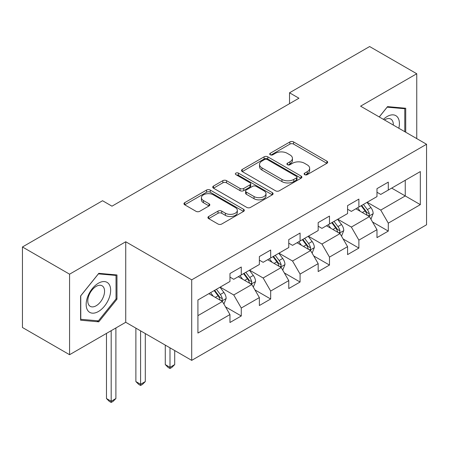 <?xml version="1.0" encoding="UTF-8"?>
<svg xmlns="http://www.w3.org/2000/svg" width="449" height="449" viewBox="0 0 449 449"><rect width="100%" height="100%" fill="white"/><g stroke="black" fill="none" stroke-linecap="round" stroke-linejoin="round"><path stroke-width="0.67" d="M304.658 174.65A1.83 1.055 0 0 0 307.245 174.65L326.906 163.301A2.615 1.51 0 0 0 327.669 162.229A2.615 1.51 0 0 0 326.906 161.163L293.601 141.935A2.615 1.51 0 0 0 289.902 141.935L270.247 153.283A1.83 1.055 0 0 0 269.709 154.035A1.83 1.055 0 0 0 270.247 154.782A1.83 1.055 0 0 0 272.835 154.782L275.377 153.311A8.374 4.832 0 0 1 287.22 153.311L289.998 154.916A8.374 4.832 0 0 1 292.445 158.334A8.374 4.832 0 0 1 289.998 161.752L287.45 163.217A1.83 1.055 0 0 0 286.917 163.969A1.83 1.055 0 0 0 287.45 164.716A1.83 1.055 0 0 0 290.043 164.716L292.585 163.245A8.374 4.832 0 0 1 304.428 163.245L307.2 164.85A8.374 4.832 0 0 1 309.653 168.268A8.374 4.832 0 0 1 307.2 171.686L304.658 173.151A1.83 1.055 0 0 0 304.119 173.898A1.83 1.055 0 0 0 304.658 174.65L304.658 173.151M208.684 216.491A2.615 1.51 0 0 0 207.921 217.557A2.615 1.51 0 0 0 208.684 218.629L218.029 224.023A2.615 1.51 0 0 0 221.727 224.023L243.56 211.417A2.615 1.51 0 0 0 244.323 210.351A2.615 1.51 0 0 0 243.56 209.285L210.255 190.056A2.615 1.51 0 0 0 206.557 190.056L184.73 202.662A2.615 1.51 0 0 0 183.961 203.728A2.615 1.51 0 0 0 184.73 204.795L196.011 211.311A2.615 1.51 0 0 0 199.715 211.311L209.054 205.917A2.615 1.51 0 0 0 209.823 204.851A2.615 1.51 0 0 0 209.054 203.779L203.459 200.551A6.999 4.041 0 0 1 201.41 197.695A6.999 4.041 0 0 1 205.732 193.957A6.999 4.041 0 0 1 213.359 194.838L235.282 207.494A6.999 4.041 0 0 1 237.33 210.351A6.999 4.041 0 0 1 233.009 214.083A6.999 4.041 0 0 1 225.381 213.208L221.727 211.097A2.615 1.51 0 0 0 218.029 211.097L208.684 216.491L208.684 218.629M125.737 241.758L69.573 274.182L22.45 246.978L22.45 327.506L69.573 354.71L125.737 322.281L191.706 360.367L191.706 279.845L125.737 241.758L125.737 322.281M416.751 138.595L416.751 73.743L360.581 106.172L426.55 144.258L191.706 279.845M416.751 73.743L369.628 46.539L289.526 92.786L289.526 103.668M22.45 246.978L102.552 200.731L111.975 206.175L298.95 98.224L289.526 92.786M275.563 190.803A2.615 1.51 0 0 0 279.267 190.803L301.094 178.197A2.615 1.51 0 0 0 301.863 177.131A2.615 1.51 0 0 0 301.094 176.064L267.795 156.836A2.615 1.51 0 0 0 264.096 156.836L242.264 169.441A2.615 1.51 0 0 0 241.495 170.508A2.615 1.51 0 0 0 242.264 171.58L275.563 190.803M236.612 175.043A1.83 1.055 0 0 1 238.47 175.301L238.47 173.123L272.33 192.672A2.615 1.51 0 0 1 273.093 193.738A2.615 1.51 0 0 1 272.33 194.81L250.497 207.41A2.615 1.51 0 0 1 246.798 207.41L213.494 188.187L213.494 186.049A2.615 1.51 0 0 0 212.731 187.121A2.615 1.51 0 0 0 213.494 188.187M213.494 186.049L222.839 180.655A2.615 1.51 0 0 1 226.537 180.655L240.041 188.451A2.615 1.51 0 0 0 243.745 188.451L249.941 184.876A2.615 1.51 0 0 0 250.71 183.809A2.615 1.51 0 0 0 249.941 182.737L235.882 174.622A1.83 1.055 0 0 1 235.343 173.875A1.83 1.055 0 0 1 236.477 172.899A1.83 1.055 0 0 1 238.47 173.123M191.706 360.367L426.55 224.781L426.55 144.258M225.538 306.886L241.276 315.973L241.276 308.025L259.37 297.58L259.37 305.528L270.68 298.995L270.68 291.053L288.769 280.608L288.769 288.55L300.078 282.023L300.078 274.075L318.173 263.63L318.173 271.572L329.482 265.045L329.482 257.103L347.577 246.653L347.577 254.6L358.886 248.067L358.886 240.125L376.98 229.68L376.98 237.622L388.29 231.095L388.29 223.147L420.331 204.649L420.331 171.569L405.251 180.274L405.251 195.944L420.331 204.649M241.276 315.973L229.967 322.5L229.967 314.558L197.925 333.057L197.925 299.977L229.967 281.478L229.967 273.531L241.276 267.003L241.276 274.945L259.37 264.5L259.37 256.559L270.68 250.026L270.68 257.973L288.769 247.522L288.769 239.581L300.078 233.053L300.078 240.995L318.173 230.55L318.173 222.603L329.482 216.076L329.482 224.017L347.577 213.572L347.577 205.631L358.886 199.098L358.886 207.045L376.98 196.6L376.98 188.653L388.29 182.126L388.29 190.067L420.331 171.569M238.256 276.691L251.827 284.526L233.738 294.971L220.167 287.136M229.967 277.123L233.738 279.3L241.276 274.945M233.738 294.971L241.276 308.025M251.827 284.526L259.37 297.58M267.66 259.713L281.231 267.548L263.136 277.993L249.565 270.158M259.37 260.145L263.136 262.323L270.68 257.973M263.136 277.993L270.68 291.053M281.231 267.548L288.769 280.608M297.064 242.735L310.635 250.57L292.54 261.021L278.969 253.185M288.769 243.173L292.54 245.35L300.078 240.995M292.54 261.021L300.078 274.075M310.635 250.57L318.173 263.63M326.468 225.763L340.039 233.598L321.944 244.043L308.373 236.208M318.173 226.195L321.944 228.373L329.482 224.017M321.944 244.043L329.482 257.103M340.039 233.598L347.577 246.653M355.872 208.785L369.443 216.62L351.348 227.065L337.777 219.23M347.577 209.223L351.348 211.395L358.886 207.045M351.348 227.065L358.886 240.125M369.443 216.62L376.98 229.68M391.68 188.109L405.251 195.944L380.752 210.093L367.181 202.258M376.98 192.245L380.752 194.423L388.29 190.067M380.752 210.093L388.29 223.147M69.573 274.182L69.573 354.71M197.925 315.647L222.429 301.498L208.858 293.663M222.429 301.498L229.967 314.558M372.552 222.008L388.29 231.095M343.148 238.986L358.886 248.067M313.744 255.958L329.482 265.045M284.34 272.936L300.078 282.023M254.942 289.908L270.68 298.995M405.722 132.231L405.722 108.248L387.538 106.621L379.237 116.942M80.596 320.21L98.786 321.832L116.97 299.208L116.97 274.956L98.786 273.329L80.596 295.958L80.596 320.21M116.033 298.664L116.97 299.208M96.861 320.721L98.786 321.832M305.387 174.908L307.2 173.858A8.374 4.832 0 0 0 309.653 170.44L309.653 168.268M292.445 158.334L292.445 160.506A8.374 4.832 0 0 1 289.998 163.924L288.185 164.974M326.866 163.318L293.601 144.112A2.615 1.51 0 0 0 289.902 144.112L270.977 155.04M301.06 178.219L267.795 159.013A2.615 1.51 0 0 0 264.096 159.013L242.297 171.597M296.469 177.877A1.83 1.055 0 0 0 297.008 177.131A1.83 1.055 0 0 0 296.469 176.384L267.239 159.507A1.83 1.055 0 0 0 264.652 159.507L261.969 161.056A8.374 4.832 0 0 0 259.516 164.474A8.374 4.832 0 0 0 261.969 167.892L281.95 179.426A8.374 4.832 0 0 0 293.786 179.426L296.469 177.877L296.469 180.055A1.83 1.055 0 0 0 297.008 179.308L297.008 177.131M259.516 164.474L259.516 166.652A8.374 4.832 0 0 0 261.969 170.07L261.969 167.892M296.469 180.055L293.786 181.604A8.374 4.832 0 0 1 281.95 181.604L261.969 170.07M213.528 188.204L222.839 182.833L222.839 180.655M250.71 183.809L250.71 185.981A2.615 1.51 0 0 1 249.941 187.053L243.745 190.629A2.615 1.51 0 0 1 240.041 190.629L226.537 182.833A2.615 1.51 0 0 0 222.839 182.833M238.47 175.301L272.29 194.827M254.055 196.544A6.999 4.041 0 0 0 261.683 197.42A6.999 4.041 0 0 0 266.004 193.687A6.999 4.041 0 0 0 263.956 190.831L256.233 186.369A2.615 1.51 0 0 0 252.529 186.369L246.333 189.949A2.615 1.51 0 0 0 245.569 191.016A2.615 1.51 0 0 0 246.333 192.088L254.055 196.544L254.055 198.722A6.999 4.041 0 0 0 261.683 199.597A6.999 4.041 0 0 0 266.004 195.865L266.004 193.687M245.569 191.016L245.569 193.193A2.615 1.51 0 0 0 246.333 194.26L246.333 192.088M254.055 198.722L246.333 194.26M237.33 210.351L237.33 212.529A6.999 4.041 0 0 1 233.009 216.261A6.999 4.041 0 0 1 225.381 215.385L221.727 213.275A2.615 1.51 0 0 0 218.029 213.275L208.718 218.646M201.41 197.695L201.41 199.867A6.999 4.041 0 0 0 203.459 202.724L203.459 200.551M209.021 205.939L203.459 202.724M243.526 211.44L210.255 192.234A2.615 1.51 0 0 0 206.557 192.234L184.763 204.817M370.93 219.202L373.17 213.55A7.066 4.08 -120 0 0 370.919 207.539L367.029 202.342M360.244 211.311L357.606 207.786M368.348 215.991L369.201 215.088L369.359 213.853A7.066 4.08 -120 0 0 367.338 209.604L363.449 204.413M361.675 205.434L365.991 211.193A3.598 2.077 60 0 1 366.648 212.287L369.359 213.853M361.187 205.715L365.076 210.912A7.066 4.08 60 0 1 367.097 215.161M403.612 108.057L404.779 108.731L404.779 131.686M379.276 116.965L387.156 107.159L404.779 108.731M398.824 128.246A17.326 10.001 120 0 0 395.822 115.651A17.326 10.001 120 0 0 383.412 119.35M393.302 125.063A11.859 6.847 120 0 0 390.86 119.092A11.859 6.847 120 0 0 384.467 119.962M98.41 311.511A17.326 10.001 120 0 0 110.656 290.29A17.326 10.001 120 0 0 98.41 283.218A17.326 10.001 120 0 0 86.157 304.439A17.326 10.001 120 0 0 98.41 311.511M96.176 305.758A11.859 6.847 120 0 0 103.927 295.307A11.859 6.847 120 0 0 102.108 285.805A11.859 6.847 120 0 0 96.176 286.389A11.859 6.847 120 0 0 88.425 296.845A11.859 6.847 120 0 0 90.243 306.347A11.859 6.847 120 0 0 96.176 305.758M80.786 295.79L98.41 273.868L116.033 275.439L116.033 298.939L98.41 320.861L80.786 319.284L80.747 295.768M114.86 274.766L116.033 275.439M341.526 236.174L343.771 230.528A7.066 4.08 -120 0 0 341.515 224.511L337.626 219.32M330.846 228.288L328.202 224.758M338.944 232.964L339.803 232.06L339.955 230.831A7.066 4.08 -120 0 0 337.934 226.582L334.045 221.385M332.277 222.407L336.587 228.171A3.598 2.077 60 0 1 337.244 229.265L339.955 230.831M331.783 222.693L335.672 227.884A7.066 4.08 60 0 1 337.693 232.133M312.122 253.152L314.367 247.5A7.066 4.08 -120 0 0 312.111 241.489L308.222 236.297M301.442 245.261L298.798 241.736M309.541 249.941L310.399 249.038L310.551 247.803A7.066 4.08 -120 0 0 308.53 243.554L304.641 238.363M302.873 239.384L307.189 245.143A3.598 2.077 60 0 1 307.84 246.237L310.551 247.803M302.379 239.671L306.269 244.862A7.066 4.08 60 0 1 308.289 249.111M282.724 270.124L284.963 264.478A7.066 4.08 -120 0 0 282.707 258.461L278.818 253.27M272.038 262.238L269.394 258.714M280.137 266.914L280.995 266.01L281.153 264.781A7.066 4.08 -120 0 0 279.126 260.532L275.237 255.341M273.469 256.362L277.785 262.121A3.598 2.077 60 0 1 278.436 263.215L281.153 264.781M272.975 256.643L276.865 261.834A7.066 4.08 60 0 1 278.891 266.083M169.991 347.835L169.991 367.316L174.706 364.594L174.706 350.551M174.706 364.594L171.877 367.422L169.991 368.511L168.106 367.422L165.283 364.594L165.283 345.113M165.283 364.594L169.991 367.316L169.991 368.511M253.32 287.102L255.56 281.456A7.066 4.08 -120 0 0 253.309 275.439L249.414 270.247M242.634 279.216L239.991 275.686M250.738 283.891L251.592 282.988L251.749 281.753A7.066 4.08 -120 0 0 249.728 277.504L245.833 272.313M244.065 273.334L248.381 279.098A3.598 2.077 60 0 1 249.038 280.187L251.749 281.753M243.571 273.621L247.466 278.812A7.066 4.08 60 0 1 249.487 283.061M140.588 330.857L140.588 384.288L145.302 381.571L145.302 333.579M145.302 381.571L142.473 384.4L140.588 385.489L138.702 384.4L135.879 381.571L135.879 328.135M135.879 381.571L140.588 384.288L140.588 385.489M223.916 304.08L226.156 298.428A7.066 4.08 -120 0 0 223.905 292.417L220.016 287.22M213.23 296.188L210.592 292.664M221.335 300.869L222.188 299.966L222.345 298.731A7.066 4.08 -120 0 0 220.324 294.482L216.435 289.291M214.661 290.312L218.977 296.071A3.598 2.077 60 0 1 219.634 297.165L222.345 298.731M214.173 290.593L218.062 295.79A7.066 4.08 60 0 1 220.083 300.039M111.184 330.683L111.184 401.266L115.898 398.544L115.898 327.961M115.898 398.544L113.069 401.372L111.184 402.461L109.303 401.372L106.475 398.544L106.475 333.405M106.475 398.544L111.184 401.266L111.184 402.461M307.2 173.858L307.2 171.686M287.45 164.716L287.45 163.217M289.998 163.924L289.998 161.752M270.247 154.782L270.247 153.283M289.902 144.112L289.902 141.935M293.601 144.112L293.601 141.935M326.906 163.301L326.906 161.163M242.264 171.58L242.264 169.441M264.096 159.013L264.096 156.836M267.795 159.013L267.795 156.836M301.094 178.197L301.094 176.064M281.95 181.604L281.95 179.426M293.786 181.604L293.786 179.426M226.537 182.833L226.537 180.655M240.041 190.629L240.041 188.451M243.745 190.629L243.745 188.451M249.941 187.053L249.941 184.876M272.33 194.81L272.33 192.672M218.029 213.275L218.029 211.097M221.727 213.275L221.727 211.097M225.381 215.385L225.381 213.208M209.054 205.917L209.054 203.779M184.73 204.795L184.73 202.662M206.557 192.234L206.557 190.056M210.255 192.234L210.255 190.056M243.56 211.417L243.56 209.285M368.741 216.216L373.125 213.69M367.338 209.604L370.919 207.539M362.315 212.506L365.076 210.912M339.343 233.194L343.721 230.663M337.934 226.582L341.515 224.511M332.911 229.478L335.672 227.884M309.939 250.172L314.322 247.64M308.53 243.554L312.111 241.489M303.507 246.456L306.269 244.862M280.535 267.144L284.919 264.613M279.126 260.532L282.707 258.461M274.103 263.434L276.865 261.834M251.131 284.122L255.515 281.59M249.728 277.504L253.309 275.439M244.699 280.406L247.466 278.812M221.727 301.094L226.111 298.568M220.324 294.482L223.905 292.417M215.296 297.384L218.062 295.79"/></g></svg>

